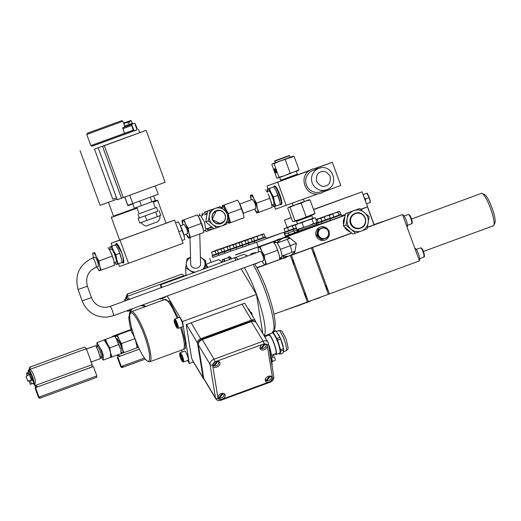<?xml version="1.0" encoding="UTF-8"?>
<svg xmlns="http://www.w3.org/2000/svg" width="521" height="521" viewBox="0 0 521 521"><rect width="100%" height="100%" fill="white"/><g stroke="black" fill="none" stroke-linecap="round" stroke-linejoin="round"><path stroke-width="0.78" d="M137.049 129.716L91.996 146.154M80.052 150.608L100.065 205.3L117.03 199.191M124.675 126.115L132.477 123.256L124.675 126.115L122.917 121.263L86.766 134.49L90.836 145.613L124.434 133.356M90.836 145.613L92.1 146.199L134.073 130.895L132.21 125.795L133.663 129.996L133.213 130.165L131.474 124.486L134.919 123.19L124.871 126.883L124.597 126.141M136.717 207.351L139.081 213.825L156.508 207.449L139.081 213.812M157.863 211.148L138.098 218.403L157.87 211.155L156.508 207.449M116.541 197.863L112.796 199.159L94.477 149.104L144.337 130.999L94.477 149.104M134.073 130.895L137.069 129.762L135.2 124.669L136.802 128.811L137.251 128.641L134.919 123.19L132.744 123.985L132.477 123.256M125.3 134.092L124.962 133.168M124.864 126.87L122.702 127.691L124.441 133.363L133.213 130.165M129.729 195.264L132.77 203.581L158.234 194.242L155.193 185.932M124.806 197.075A2.963 0.573 69.9 0 1 125.118 197.876L127.834 205.287L132.77 203.581M102.552 146.355L121.497 198.247L117.225 199.732L98.228 147.821M121.523 198.208L102.539 146.329L146.167 130.367L102.539 146.329M121.536 198.234L165.164 182.272L146.167 130.367M139.719 201.034L141.412 205.658L134.366 208.205L132.686 203.607M150.217 197.179L151.911 201.803L141.412 205.658M153.688 195.909L155.369 200.5L151.911 201.803M104.337 145.704L123.334 197.615M128.876 121.751L131.331 120.839L130.641 120.559L127.378 121.745L128.615 121.315L128.876 121.751L129.319 122.956L128.225 123.353L127.528 121.719L126.29 122.148C124.122 122.767 123.327 123.236 123.913 123.549L124.832 126.056M129.319 122.956L128.218 123.334M155.642 212.001L157.342 216.638L160.794 215.336L159.1 210.699M157.342 216.638L146.837 220.487L145.144 215.85M146.837 220.487L139.791 223.034L138.098 218.403M319.028 222.552L316.065 223.639L319.028 222.545M322.037 223.301L318.461 224.59L317.914 223.105L319.067 222.669M318.904 222.226L319.073 222.682L322.649 221.392L317.914 223.105M312.73 218.306L315.257 217.804L316.885 222.265L315.381 223.249L315.85 223.066L316.325 224.369L316.788 224.193L298.709 230.803M316.788 224.193L317.126 225.124L308.764 228.218L298.592 231.91L298.253 230.979M330.939 218.052L331.102 218.514L341.535 214.698L342.076 216.176L330.49 220.416L329.943 218.937L331.102 218.501M341.535 214.698L329.943 218.937M330.444 220.292L322.05 223.346L321.509 221.861L331.056 218.377M331.056 218.384L321.509 221.861M350.073 231.741A9.873 9.684 -109.1 0 1 344.544 227.013M350.132 231.793A9.873 9.684 -109.1 0 1 344.446 226.922M329.077 231.708A6.91 6.78 -109.1 0 1 324.83 240.129A6.91 6.78 -109.1 0 1 316.182 235.876A6.91 6.78 -109.1 0 1 320.304 227.071A6.91 6.78 -109.1 0 1 328.771 230.868M324.739 240.161A6.91 6.78 70.9 0 0 324.765 240.148A6.91 6.78 70.9 0 0 329.018 232.223M328.399 230.523A6.91 6.78 70.9 0 0 320.213 227.104M256.905 267.768L282.929 258.383A9.873 9.684 70.9 0 0 284.876 257.934A9.873 9.684 70.9 0 0 284.922 257.915M287.572 256.514A9.873 9.684 -109.1 0 1 282.258 258.416M275.661 240.819A9.873 9.684 -109.1 0 1 281.366 238.729M278.455 239.263A9.873 9.684 70.9 0 0 278.409 239.282A9.873 9.684 70.9 0 0 276.319 240.311L258.331 246.908L256.632 242.272L283.919 232.268L266.27 238.384M276.28 240.324L275.707 240.741A9.873 9.684 70.9 0 0 275.563 240.858M282.167 258.449A9.873 9.684 70.9 0 0 282.187 258.449L282.896 258.396M242.721 246.987L236.827 249.123L236.287 247.638L243.34 245.072L236.287 247.638M254.756 242.819L248.856 244.948L248.315 243.47L255.368 240.904L248.315 243.47M236.794 249.038L230.725 251.239L230.178 249.754L237.413 247.123L230.178 249.754M264.661 237.583L265.827 237.172L266.368 238.657L261.698 240.389L254.782 242.897L254.241 241.412L255.394 240.976M265.827 237.172L254.241 241.412M248.83 244.863L242.753 247.065L242.213 245.586L249.442 242.955L242.213 245.586M218.664 255.323L212.77 257.459L212.223 255.98L219.276 253.414M219.276 253.421L212.223 255.98M230.692 251.155L224.798 253.291L224.258 251.806L231.304 249.246M231.311 249.246L224.258 251.806M224.766 253.206L218.69 255.407L218.149 253.922L225.378 251.298M225.385 251.298L218.149 253.922M298.448 231.526L285.391 236.287L297.986 231.669L297.445 230.197L298.364 229.852L297.445 230.197M293.909 231.011L294.534 232.718L285.313 236.072M297.966 231.63L297.413 231.825L296.736 229.989M316.325 224.369L298.715 230.81L298.24 229.514L296.937 229.585L295.303 225.124L296.338 224.323L312.737 218.319L311.805 215.772L296.618 221.327L297.556 223.88M314.547 217.824L311.975 219.041L313.603 223.502L315.381 223.249L298.24 229.514M228.582 257.498A9.873 1.902 69.9 0 1 228.966 256.833A9.873 1.902 69.9 0 1 228.973 256.827A9.873 1.902 69.9 0 1 231.142 258.95M231.598 258.781A9.873 1.902 -110.1 0 0 229.429 256.664A9.873 1.902 -110.1 0 0 229.422 256.664A9.873 1.902 -110.1 0 0 229.416 256.671M348.712 230.601A9.378 9.202 -109.1 0 1 345.879 228.178M343.873 222.832A9.378 9.202 -109.1 0 1 344.518 218.827M320.102 238.533A5.431 5.327 -109.1 0 1 318.084 236.814M278.839 239.653L278.663 239.719A9.378 9.202 70.9 0 0 278.24 239.875M255.231 240.533L255.401 240.989L260.93 238.983L264.668 237.596L264.499 237.14M285.729 231.637L285.899 232.092L294.287 229.032L284.74 232.516L285.28 234.001L293.675 230.946M284.74 232.516L285.892 232.079M294.17 228.712L294.339 229.168L296.501 228.393L293.18 229.592L293.72 231.077L297.979 229.533M293.18 229.592L294.332 229.155M234.502 257.797A41.804 8.049 69.9 0 1 234.548 257.778L243.327 254.561A41.804 8.049 69.9 0 1 243.353 254.548A41.804 8.049 69.9 0 1 245.085 254.782A41.804 8.049 69.9 0 1 247.013 256.195M222.148 259.836L222.78 259.627A9.378 1.804 69.9 0 0 222.441 262.135L222.148 259.836L229.136 257.296A9.378 1.804 69.9 0 1 229.136 257.296A9.378 1.804 69.9 0 1 229.142 257.296A9.378 1.804 69.9 0 1 231.005 258.996M406.973 226.811L407.272 226.7A6.167 1.185 -110.1 0 0 407.272 226.7A6.167 1.185 -110.1 0 0 406.263 220.507A6.167 1.185 -110.1 0 0 403.026 215.114A6.167 1.185 -110.1 0 0 403.02 215.114L402.733 215.219M419.184 260.181L419.483 260.07A6.167 1.185 -110.1 0 0 419.483 260.07A6.167 1.185 -110.1 0 0 418.474 253.877A6.167 1.185 -110.1 0 0 415.237 248.484L415.237 248.484A6.167 1.185 -110.1 0 0 415.23 248.484L414.944 248.589M253.108 264.473A41.804 8.049 69.9 0 1 265.319 291.174A41.804 8.049 69.9 0 1 273.453 331.382L274.587 328.862A39.485 7.6 -110.1 0 0 270.379 300.454A39.485 7.6 -110.1 0 0 254.645 263.913M244.336 267.69A41.804 8.049 69.9 0 1 256.547 294.391A41.804 8.049 69.9 0 1 264.082 335.719M493.361 225.795A17.271 3.328 -110.1 0 0 493.374 225.795A17.271 3.328 -110.1 0 0 493.869 225.254A17.271 3.328 -110.1 0 0 490.567 208.485A17.271 3.328 -110.1 0 0 482.205 193.447A17.271 3.328 -110.1 0 0 481.489 193.356A17.271 3.328 -110.1 0 0 481.476 193.356A17.271 3.328 -110.1 0 0 481.469 193.363L411.538 219.002M325.286 238.26A5.295 5.19 -109.1 0 1 318.591 235.075A5.295 5.19 -109.1 0 1 321.646 228.322A5.295 5.19 -109.1 0 1 328.341 231.5A5.295 5.19 -109.1 0 1 325.286 238.26M321.587 228.198L318.611 229.286L317.589 235.44L322.343 239.484L328.119 237.361L329.142 231.207L324.388 227.169L321.587 228.198M493.869 225.254L494.95 222.793A15.298 2.944 -110.1 0 0 492.026 207.944A15.298 2.944 -110.1 0 0 484.621 194.626L482.205 193.447M343.404 225.997L345.449 213.682L359.62 208.543L348.067 212.776L346.022 225.092L343.404 225.997L352.912 234.079L367.084 228.934L369.128 216.619L359.62 208.543M305.449 201.152L295.446 204.818L301.171 203.21L305.449 201.152L310.034 199.94L308.927 199.849L305.449 201.152M165.3 296.67A4.936 0.951 69.9 0 1 165.079 297.289L160.455 298.982A4.936 0.951 69.9 0 1 160.247 298.956L159.739 298.709M160.67 298.37A4.936 0.951 69.9 0 1 160.455 298.982M179.654 353.642L179.979 352.906A4.936 0.951 69.9 0 1 180.123 352.75L184.753 351.05A4.936 0.951 69.9 0 1 187.345 355.374A4.936 0.951 69.9 0 1 188.146 360.317L183.522 362.017A4.936 0.951 69.9 0 1 183.314 361.991L182.584 361.639A4.344 0.834 69.9 0 1 181.77 360.662A4.344 0.834 69.9 0 1 180.09 356.67A4.344 0.834 69.9 0 1 179.654 353.642A4.344 0.834 69.9 0 1 180.78 354.508A4.344 0.834 69.9 0 1 182.063 357.308A4.344 0.834 69.9 0 1 182.584 361.639M180.123 352.75A4.936 0.951 69.9 0 1 181.256 353.889A4.936 0.951 69.9 0 1 182.721 357.074A4.936 0.951 69.9 0 1 183.522 362.017M174.229 320.011L174.548 319.269A4.936 0.951 69.9 0 1 174.691 319.119L179.322 317.419A4.936 0.951 69.9 0 1 181.92 321.744A4.936 0.951 69.9 0 1 182.721 326.687L178.091 328.386A4.936 0.951 69.9 0 1 177.882 328.36L177.16 328.009A4.344 0.834 69.9 0 1 175.056 324.225A4.344 0.834 69.9 0 1 174.229 320.011A4.344 0.834 69.9 0 1 176.639 323.678A4.344 0.834 69.9 0 1 177.16 328.009M174.691 319.119A4.936 0.951 69.9 0 1 177.29 323.437A4.936 0.951 69.9 0 1 178.091 328.386M164.415 299.634L169.768 301.555L178.175 317.843M308.738 199.914L293.173 205.613L292.307 203.249M130.146 313.779L130.693 312.554A26.649 5.132 69.9 0 1 131.455 311.721A26.649 5.132 69.9 0 1 145.483 335.062A26.649 5.132 69.9 0 1 149.807 361.763A26.649 5.132 69.9 0 1 148.687 361.626L147.476 361.033A25.666 4.943 69.9 0 1 135.056 338.696A25.666 4.943 69.9 0 1 130.146 313.779A25.666 4.943 69.9 0 1 144.389 335.459A25.666 4.943 69.9 0 1 147.476 361.033M360.245 228.289A7.9 7.75 -109.1 0 1 350.359 223.431A7.9 7.75 -109.1 0 1 355.068 213.363L355.374 213.258A7.9 7.75 -109.1 0 1 365.26 218.117A7.9 7.75 -109.1 0 1 360.675 228.139A7.9 7.75 -109.1 0 1 360.545 228.178A7.9 7.75 -109.1 0 1 350.666 223.327A7.9 7.75 -109.1 0 1 355.374 213.258C364.583 209.546 370.157 225.183 360.675 228.133L360.245 228.289M248.263 308.914L248.83 309.207L252.77 316.429M180.305 354.931A2.82 0.541 -110.1 0 0 180.22 355.804L180.461 354.97A2.82 0.541 -110.1 0 0 180.422 354.951A2.82 0.541 -110.1 0 0 180.305 354.931M175.336 324.127A2.82 0.541 -110.1 0 0 175.584 324.765L174.802 322.238A2.82 0.541 -110.1 0 0 175.336 324.127M270.399 357.706L271.298 354.534A12.042 2.318 -110.1 0 0 271.148 353.564L270.887 352.085A9.873 1.902 -110.1 0 0 269.064 345.631A9.873 1.902 -110.1 0 0 268.523 344.218M271.148 353.564A12.042 2.318 -110.1 0 0 271.089 353.238L268.608 344.752M297.738 174.756L297.498 174.086L280.637 180.24L279.712 177.453M198.188 344.453L203.607 378.025A1.973 1.374 -9.2 0 0 203.737 378.376L198.319 344.804A4.936 3.413 -31 0 1 202.298 339.64A1.973 0.378 -110.1 0 0 201.848 339.184C199.315 340.239 198.097 341.997 198.188 344.453A1.973 1.374 -9.2 0 0 198.319 344.804L210.054 364.368A1.973 1.374 -9.2 0 0 212.607 364.928L214.997 361.828L215.909 361.496A3.947 2.729 -31 0 1 219.745 362.258A3.947 2.729 -31 0 1 216.808 367.09A3.947 2.729 -31 0 1 212.972 366.322A3.947 2.729 -31 0 1 212.724 365.625A3.947 2.729 -31 0 1 215.909 361.496L263.196 344.153A3.947 2.729 -31 0 1 267.032 344.922A3.947 2.729 -31 0 1 267.286 345.618A3.947 2.729 -31 0 1 264.101 349.747A3.947 2.729 -31 0 1 260.266 348.979A3.947 2.729 -31 0 1 263.196 344.153L264.108 343.821L267.175 344.915A1.973 1.374 170.8 0 0 268.387 343.378L267.944 342.154A4.936 3.413 -31 0 0 263.144 341.196A1.973 0.378 69.9 0 1 264.108 343.821M268.387 376.325A3.947 2.729 -31 0 1 272.229 377.093A3.947 2.729 -31 0 1 272.476 377.79A3.947 2.729 -31 0 1 269.292 381.926A3.947 2.729 -31 0 1 265.456 381.157A3.947 2.729 -31 0 1 268.387 376.325M221.099 393.668A3.947 2.729 -31 0 1 224.935 394.436A3.947 2.729 -31 0 1 222.005 399.262A3.947 2.729 -31 0 1 218.169 398.5A3.947 2.729 -31 0 1 217.915 397.803A3.947 2.729 -31 0 1 221.099 393.668M271.285 355.289L275.668 353.687A9.873 1.902 -110.1 0 0 274.066 343.795A9.873 1.902 -110.1 0 0 268.875 335.153L264.668 336.69M274.228 243.06L276.176 242.35A7.9 1.517 69.9 0 1 276.176 242.35A7.9 1.517 69.9 0 1 276.182 242.343A7.9 1.517 69.9 0 1 277.218 243.033L290.269 238.234L277.198 243.007M286.511 239.614L283.424 240.741L286.517 239.608M217.101 361.216L213.662 365.67A3.23 2.234 -31 0 1 213.18 365.254A3.23 2.234 -31 0 1 212.855 364.374M218.084 361.235A3.23 2.234 -31 0 1 218.703 361.939A3.23 2.234 -31 0 1 216.215 365.722A3.23 2.234 -31 0 1 214.385 365.924L213.76 365.104M264.388 343.873L260.949 348.328A3.23 2.234 -31 0 1 260.467 347.911A3.23 2.234 -31 0 1 260.142 347.032M265.371 343.893A3.23 2.234 -31 0 1 265.99 344.596A3.23 2.234 -31 0 1 263.502 348.386A3.23 2.234 -31 0 1 261.672 348.588L261.047 347.767M269.578 376.045L266.146 380.499A3.23 2.234 -31 0 1 265.664 380.089A3.23 2.234 -31 0 1 265.332 379.21M270.568 376.071A3.23 2.234 -31 0 1 271.187 376.774A3.23 2.234 -31 0 1 268.699 380.558A3.23 2.234 -31 0 1 266.869 380.76L266.244 379.939M222.291 393.388L218.859 397.842A3.23 2.234 -31 0 1 218.377 397.425A3.23 2.234 -31 0 1 218.045 396.546M223.275 393.414A3.23 2.234 -31 0 1 223.893 394.117A3.23 2.234 -31 0 1 221.405 397.901A3.23 2.234 -31 0 1 219.582 398.103L218.957 397.282M274.893 353.967A10.759 2.071 -110.1 0 0 275.974 354.521A10.759 2.071 -110.1 0 0 274.228 343.736A10.759 2.071 -110.1 0 0 268.569 334.319A10.759 2.071 -110.1 0 0 268.1 335.433M275.974 354.521L279.614 353.186A10.759 2.071 -110.1 0 0 279.614 353.186A10.759 2.071 -110.1 0 0 277.862 342.408A10.759 2.071 -110.1 0 0 272.209 332.978A10.759 2.071 -110.1 0 0 272.203 332.984L268.569 334.319M271.721 361.997L272.112 361.854A4.539 0.873 -110.1 0 0 271.376 357.302A4.539 0.873 -110.1 0 0 271.018 356.384M279.015 353.407L279.399 353.889A12.042 2.318 -110.1 0 0 279.888 354.221L280.793 351.056A12.042 2.318 -110.1 0 0 280.585 349.754L277.615 340.135A12.042 2.318 -110.1 0 0 276.918 338.5L273.05 332.046A12.042 2.318 -110.1 0 0 272.561 331.714L271.916 333.088M294.091 156.372L292.984 156.28L279.497 161.256L294.091 156.372L299.041 169.892L284.759 175.623L277.856 178.11L276.749 178.019L271.799 164.499L272.789 163.679L274.085 163.711L279.028 177.231L278.045 178.052M285.56 239.96L284.075 240.5L285.56 239.96M273.564 354.456A4.194 0.808 -110.1 0 1 274.046 355.53L272.223 356.195A4.194 0.808 69.9 0 1 272.509 356.931A4.194 0.808 69.9 0 1 272.77 357.68L274.587 357.009L272.757 357.653M272.307 361.463L275.01 360.467A4.194 0.808 -110.1 0 0 274.587 357.009M279.888 354.221L282.89 353.121L283.795 349.956A12.042 2.318 -110.1 0 0 283.645 348.985L283.489 348.106A10.752 2.071 -110.1 0 0 281.503 341.073A10.752 2.071 -110.1 0 0 278.448 334.352A10.752 2.071 -110.1 0 0 278.416 334.306M283.645 348.985A12.042 2.318 -110.1 0 0 283.587 348.653L280.617 339.034A12.042 2.318 -110.1 0 0 279.92 337.4L276.052 330.946L273.05 332.046M289.63 155.72L274.801 161.152C273.916 161.132 275.055 160.605 278.214 159.563L289.116 155.59L289.63 155.72L290.204 157.296L272.594 163.744M109.82 306.511A4.936 0.951 69.9 0 1 109.866 306.485L260.187 251.363A4.936 0.951 69.9 0 1 260.194 251.363A4.936 0.951 69.9 0 1 262.786 255.674A4.936 0.951 69.9 0 1 263.587 260.63L113.265 315.752A4.936 0.951 69.9 0 1 113.213 315.765M199.777 233.962L200.592 263.906A4.936 4.201 178.4 0 1 197.576 267.898A4.936 4.201 178.4 0 1 190.725 264.173L190.002 237.543M95.988 267.26A4.936 0.951 -110.1 0 0 96.04 267.247L98.274 266.426A4.936 0.951 -110.1 0 0 97.473 261.483A4.936 0.951 -110.1 0 0 94.874 257.159L92.64 257.98A4.936 0.951 -110.1 0 0 92.595 258.006M96.841 266.954A9.378 1.804 -110.1 0 0 97.544 268.243A9.378 1.804 -110.1 0 0 99.811 270.601A9.378 1.804 -110.1 0 0 99.674 265.684A9.378 1.804 -110.1 0 0 98.293 261.203A9.378 1.804 -110.1 0 0 96.457 256.879A9.378 1.804 -110.1 0 0 93.363 252.985A9.378 1.804 -110.1 0 0 93.148 256.254A9.378 1.804 -110.1 0 0 93.448 257.68M97.544 268.243L99.185 270.809L101.152 270.125L99.674 265.684L98.918 260.982L96.457 256.879L94.711 252.516L92.738 253.199L93.148 256.254M114.229 262.766L116.001 262.122A6.988 1.348 -110.1 0 0 114.867 255.114A6.988 1.348 -110.1 0 0 111.188 248.999L109.417 249.644M212.444 227.534A7.9 7.75 -109.1 0 1 210.1 227.54M205.215 214.587A7.9 7.75 -109.1 0 1 207.208 212.907M212.522 227.599A7.9 7.75 -109.1 0 1 209.546 227.742M204.629 214.808A7.9 7.75 -109.1 0 1 207.234 212.789M114.861 262.538L116.19 264.577L118.156 263.893L116.684 259.451L115.922 254.743L113.461 250.64A9.378 1.804 69.9 0 1 115.297 254.964A9.378 1.804 69.9 0 1 116.684 259.451A9.378 1.804 69.9 0 1 116.815 264.362A9.378 1.804 69.9 0 1 114.867 262.532M207.026 213.923L205.854 214.326A7.6 7.457 70.9 0 0 205.815 214.372M294.411 232.386L295.094 232.483M295.55 232.32L294.508 232.333M226.928 222.408L228.752 221.738L228.068 215.577M198.175 216.13L200.403 215.316L204.558 222.233L205.841 230.145L203.613 230.959M121.986 262.467L123.19 262.03L123.047 257.113L121.667 252.633L116.73 244.421L109.742 246.961L110.048 249.416M121.595 259.517A9.378 1.804 -110.1 0 0 121.582 259.432A9.378 1.804 -110.1 0 0 121.23 257.784A9.378 1.804 -110.1 0 0 119.85 253.297A9.378 1.804 -110.1 0 0 118.006 248.973L115.545 244.877L114.92 245.085M273.812 186.818L274.202 186.153C275.498 186.323 277.231 189.201 279.393 194.795C281.347 200.461 281.881 203.757 280.988 204.688L280.272 204.427M274.202 186.153L274.652 185.984C275.954 186.153 277.68 189.038 279.849 194.626C281.802 200.298 282.336 203.594 281.444 204.519L280.988 204.688M227.338 212.679L225.899 209.409C224.531 206.713 223.502 205.411 222.812 205.521L222.402 207.247M227.84 222.076L229.26 223.131C229.859 222.793 229.813 221.151 229.123 218.214L228.361 213.512L225.899 209.409L224.154 205.046L222.187 205.73L222.356 207.26M326.569 189.755L320.552 191.839A11.351 11.136 -109.1 0 1 306.341 184.857A11.351 11.136 -109.1 0 1 313.114 170.393L318.95 168.368C332.281 163.021 340.272 185.456 326.569 189.755A11.351 11.136 -109.1 0 1 312.177 182.838A11.351 11.136 -109.1 0 1 318.95 168.368M318.39 168.563L315.57 168.433L312.151 169.162L309.077 170.816C298.82 177.479 305.43 195.531 317.556 193.988L320.969 193.258L324.049 191.604L340.806 185.463L332.326 162.285L314.756 168.517M123.607 260.734L123.633 259.64M267.67 191.5L267.384 189.156L274.365 186.616C276.377 185.307 283.222 204.004 280.819 204.225L280.174 204.46M117.355 335.068L116.014 335.537C116.697 335.426 117.726 336.722 119.101 339.432L122.324 348.236L121.562 343.534L119.101 339.432L117.355 335.068L130.738 330.164L134.607 337.445M243.274 213.265L255.928 208.621L255.127 203.678L252.529 199.354L239.875 203.998M220.715 223.743L212.086 219.549L216.495 210.575A6.91 6.78 -109.1 0 1 225.124 214.776A6.91 6.78 -109.1 0 1 221.021 223.633A6.91 6.78 -109.1 0 1 212.392 219.439A6.91 6.78 -109.1 0 1 216.495 210.575C220.468 209.618 223.346 211.018 225.131 214.769C226.199 218.911 224.831 221.861 221.021 223.633L220.715 223.743M183.978 235.004L187.54 233.701L187.469 231.116L186.739 228.752L184.141 224.434L180.579 225.736M116.43 338.806L117.114 338.552L120.358 343.958L121.269 346.908L121.36 350.138L120.683 350.386M267.384 189.156L269.35 188.472L272.939 197.159L275.798 206.088L273.831 206.765L272.561 204.825M267.683 191.494L268.009 188.947C268.693 188.83 269.722 190.132 271.102 192.835L273.564 196.938L274.32 201.64C275.016 204.584 275.062 206.225 274.456 206.557L272.568 204.825M224.909 214.854C228.218 222.727 215.277 227.475 212.724 219.321C209.416 211.448 222.35 206.707 224.909 214.854M254.482 209.149L257.452 212.796C258.051 212.457 258.006 210.816 257.315 207.879L254.092 199.074C252.718 196.371 251.689 195.075 251.005 195.18L251.089 199.882M255.225 210.51L256.82 213.004L258.794 212.321L257.315 207.879L256.553 203.177L254.092 199.074L252.346 194.711L250.38 195.395L250.777 198.371M363.091 194.567L366.979 193.161L363.098 194.587M271.884 205.072L273.675 204.414C275.485 204.252 270.308 190.1 268.797 191.09L268.784 191.09M103.575 340.206L105.535 339.405L109.117 348.093L110.472 352.535L110.608 357.393L103.334 360.063L100.651 356.944M103.972 340.063L104.193 339.874C104.877 339.764 105.906 341.06 107.28 343.769L109.742 347.865L118.892 344.511L120.371 348.953L116.294 338.559M96.913 346.752L96.945 342.636L101.829 350.763L103.197 355.198L103.334 360.063M280.441 238.8L345.195 215.056M360.656 209.383L367.24 206.967L360.539 209.292M345.28 214.58L341.919 215.746M298.52 231.715L285.462 236.501L298.52 231.708M318.409 224.46L317.068 224.955M345.149 215.277L281.184 238.735M285.612 236.899L283.919 232.268M275.707 240.741L235.746 254.736M360.832 209.527L367.24 206.967M343.6 224.642A9.873 9.684 -109.1 0 1 344.824 217.075M294.404 253.968L351.59 232.998M212.75 257.42L256.632 242.272M297.348 231.656L294.528 232.692M209.774 258.514L211.168 262.337M235.596 254.997L258.331 246.908M367.526 207.071L374.006 224.779L367.364 227.423L402.486 214.548L419.444 260.897L329.415 293.909L312.45 247.56L351.766 233.141L311.395 247.944L291.428 255.27L308.386 301.62L329.415 293.909M367.403 227.202L402.486 214.548M343.619 224.512A9.873 9.684 -109.1 0 1 344.811 217.153M290.373 255.655L311.395 247.944M256.807 267.592L264.44 264.948M258.475 246.85L258.455 247.247M254.789 264.147L258.8 262.389M254.163 252.789L251.037 253.955L254.163 252.789M255.323 252.893L255.16 252.444M317.068 234.053A5.431 5.327 -109.1 0 1 317.51 231.409M320.35 228.634A5.431 5.327 -109.1 0 1 320.61 228.53A5.431 5.327 -109.1 0 1 320.702 228.504L324.388 227.169M256.977 267.905L282.929 258.383M290.412 255.642L307.37 301.991L273.942 314.248M279.823 259.315L282.187 258.449M373.941 224.597L382.727 221.549L373.993 224.753M312.821 251.721A2.963 0.573 69.9 0 1 314.196 254.268A2.963 0.573 69.9 0 1 314.782 257.087M325.032 285.091A2.963 0.573 69.9 0 1 326.413 287.638A2.963 0.573 69.9 0 1 326.993 290.457M318.24 222.311L315.889 223.177M320.05 221.809L318.292 222.447L317.25 219.615L318.865 218.566L320.773 218.345L321.809 221.171L320.05 221.809M313.603 223.502L308.751 225.697L296.937 229.585M339.093 215.075L330.321 218.279L329.285 215.447L335.283 212.796L338.057 212.249L339.093 215.075L340.819 214.424L339.783 211.598L338.767 211.506L339.783 211.598M330.268 218.143L321.88 221.204L320.845 218.371L326.843 215.72L329.617 215.173L330.327 214.431L331.343 214.522M328.393 294.28L311.434 247.931M251.07 254.704L251.174 253.883M308.386 301.62L307.364 301.972M305.97 298.168A2.963 0.573 -110.1 0 0 305.384 295.348A2.963 0.573 -110.1 0 0 304.004 292.802M293.759 264.798A2.963 0.573 -110.1 0 0 293.173 261.978A2.963 0.573 -110.1 0 0 291.793 259.432M315.902 219.575L317.165 219.38M317.589 219.341L318.298 218.605L319.314 218.69M322.349 217.361L323.964 216.743M326.426 215.876L327.025 215.622M317.966 218.879L326.986 215.583L317.719 218.97L317.25 219.615M311.975 219.041L306.849 220.507L301.998 222.701L303.632 227.163M301.998 222.701L298.513 223.548L295.303 225.124M333.844 217.003L332.808 214.17M338.057 212.249L338.767 211.506L329.747 214.802L329.285 215.447M325.404 219.927L324.368 217.101M321.555 217.635L330.581 214.333L321.307 217.726L320.845 218.371M322.343 239.484L321.548 239.758L316.794 235.72L317.817 229.559L320.702 228.504M280.656 257.524L281.939 258.527L280.291 259.1L279.757 258.663M273.701 242.265L273.844 241.49L279.77 239.334A9.378 9.202 -109.1 0 1 280.181 239.191M242.552 244.837L236.658 246.98L235.622 244.147L237.231 243.099L239.146 242.877L242.747 241.171M254.58 240.669L248.686 242.812L247.651 239.979L249.259 238.931L251.174 238.703L254.776 237.003M236.625 246.889L230.556 249.097L229.52 246.264L231.129 245.215L233.043 244.994L236.671 243.281M263.385 237.556L254.613 240.754L253.577 237.928L255.186 236.873L257.1 236.651L259.575 235.277L262.35 234.724L263.385 237.556L265.117 236.905L264.082 234.072L263.066 233.988L264.082 234.072M248.654 242.714L242.584 244.929L241.549 242.096L243.157 241.047L245.072 240.819L248.699 239.113M218.488 253.18L212.601 255.323L211.565 252.49L213.174 251.441L215.088 251.213L218.69 249.513M230.523 249.005L224.629 251.148L223.594 248.322L225.202 247.267L227.117 247.045L230.718 245.345M224.597 251.057L218.52 253.265L217.485 250.438L219.1 249.383L221.008 249.162L224.642 247.455M250.647 254.085L250.77 254.815M255.14 252.457L255.375 253.128M315.863 219.471L318.546 218.507L315.876 219.497M313.948 217.876L296.338 224.323M329.995 214.704L338.767 211.506M318.611 229.286L317.817 229.559M317.589 235.44L316.794 235.72M274.45 242.981L274.71 241.19L273.844 241.49M281.158 258.8L279.992 257.771M274.71 241.19L279.77 239.334A9.378 9.202 -109.1 0 0 279.36 239.497M234.548 257.778A41.804 8.049 69.9 0 1 238.234 259.412M227.872 257.758L228.498 257.55L229.748 259.458M240.181 245.704L239.146 242.877M244.395 240.949L245.482 240.148M236.332 243.411L245.358 240.116L236.085 243.509L235.622 244.147M252.21 241.536L251.174 238.703M256.423 236.781L257.511 235.98M248.367 239.237L257.387 235.941L248.12 239.334L247.651 239.979M234.079 247.82L233.043 244.994M238.292 243.066L239.38 242.265M230.23 245.528L239.25 242.232L229.982 245.619L229.52 246.264M258.136 239.484L257.1 236.651M262.35 234.724L263.066 233.988L254.287 237.185L253.577 237.928M246.107 243.652L245.072 240.819M250.321 238.898L251.415 238.097M242.258 241.353L251.278 238.058L242.011 241.451L241.549 242.096M216.124 254.046L215.088 251.213M220.337 249.292L221.425 248.491M212.275 251.747L221.295 248.452L212.027 251.845L211.565 252.49M228.152 249.878L227.117 247.045M232.366 245.117L233.454 244.323M224.304 247.579L233.323 244.284L224.056 247.677L223.594 248.322M222.044 251.995L221.008 249.162M226.264 247.234L227.351 246.44M218.201 249.696L227.221 246.4L217.954 249.793L217.485 250.438M288.276 309.025L285.586 309.975M285.599 310.002L284.16 310.503M374.951 277.211L320.382 297.217M320.474 297.458L313.955 299.718M313.909 299.595L297.543 305.593M288.263 308.999L297.628 305.834M228.498 257.55L224.121 259.158L224.864 261.249M224.642 261.334A9.378 1.804 69.9 0 0 222.78 259.627L224.121 259.158M254.287 237.185L263.066 233.988M293.499 228.797L285.111 231.858L284.075 229.025L285.684 227.977L287.599 227.755L290.073 226.375L292.848 225.827L293.564 225.092L294.573 225.176M296.332 227.931L293.551 228.934L292.515 226.101L294.124 225.052L296.039 224.831M282.415 311.141L285.99 309.858M289.409 308.686L288.992 308.829M287.931 309.227L286.016 309.93M288.654 308.973L288.999 308.842M288.634 230.582L287.599 227.755M284.785 228.289L293.811 224.994L284.538 228.387L284.075 229.025M297.53 223.809L292.978 225.456L292.515 226.101M302.636 303.997L306.205 302.688M310.75 301.021L309.266 301.639M307.957 302.043L306.231 302.753M294.43 306.941L298.019 305.69M302.564 304.023L301.223 304.518M299.94 304.987L298.045 305.755M308.002 302.108L308.692 301.776M299.953 304.98L300.676 304.713M300.799 304.759L301.249 304.59M292.626 307.527L293.375 307.305M291.2 308.126L291.871 307.833M291.851 307.794L292.307 307.735M291.428 307.944L291.858 307.891M291.48 308.022L291.07 308.106M293.225 225.365L297.517 223.783M314.384 214.079L293.987 221.614L292.691 221.588L287.748 208.068L288.732 207.247L290.028 207.273L294.977 220.8L293.987 221.614M313.994 214.281L314.984 213.46L300.702 219.191L294.977 220.8M162.031 287.358L160.527 284.844L234.457 257.732L235.967 260.246M241.138 268.862L256.469 294.417L262.786 333.557M314.984 213.46L310.034 199.94M288.536 207.312L293.16 205.587M290.028 207.273L295.446 204.818L288.732 207.247M301.171 203.21L306.12 216.736M280.331 239.139L287.95 236.397L280.331 239.139M275.114 242.734L275.492 240.917M256.469 294.417L182.532 321.529L167.202 295.974M162.995 300.155L162.676 298.168M160.989 287.735L160.527 284.844M193.428 361.984L189.305 363.495L187.534 360.545M182.37 351.929L181.334 350.203M204.03 379.216A3.947 2.729 -31 0 1 203.366 378.552L192.757 360.858L191.63 358.201L186.212 324.629L244.668 303.196L242.044 304.179L251.584 320.076A3.947 2.729 -31 0 1 255.42 320.838A3.947 2.729 -31 0 1 255.674 321.542L255.746 321.985M182.532 321.529L189.305 363.495M220.644 260.936A9.378 1.804 69.9 0 1 220.696 260.982A9.378 1.804 69.9 0 1 221.217 261.555A9.378 1.804 69.9 0 1 221.803 262.376M345.449 213.682L348.067 212.776M346.022 225.092L355.53 233.167M281.939 258.527L294.391 254.014L294.964 251.233M292.958 240.481L287.95 236.397M277.973 240.057L277.621 242.858M282.428 255.837L284.42 257.667M181.569 327.11L185.189 341.288L185.43 348.647L182.767 349.676M186.212 324.629L242.044 304.179M255.42 320.838L244.668 303.196M203.366 378.552A3.947 2.729 -31 0 1 203.118 377.855L197.472 342.883A3.947 2.729 -31 0 1 200.657 338.748L251.584 320.076M207.859 267.481L206.114 264.193L218.664 259.588L220.572 260.878L221.751 262.389M347.129 218.905A10.856 10.654 -109.1 0 1 364.453 212.548A10.856 10.654 -109.1 0 1 361.385 231.024A10.856 10.654 -109.1 0 1 347.129 218.905M291.753 239.478A9.378 9.202 -109.1 0 1 292.522 240.116M294.515 251.402A9.378 9.202 -109.1 0 1 282.955 255.648M278.097 242.682A9.378 9.202 -109.1 0 1 289.858 238.377M206.114 264.193L205.769 265.15M205.788 265.86A9.378 1.804 69.9 0 1 207.124 266.726A9.378 1.804 69.9 0 1 207.703 267.54M181.047 358.481A2.82 0.541 -110.1 0 0 182.07 360.18L181.015 358.402A2.82 0.541 -110.1 0 1 180.233 355.869L180.22 355.804M180.461 354.97L180.481 354.983A2.82 0.541 -110.1 0 1 181.503 356.683L181.536 356.768A2.82 0.541 -110.1 0 1 182.317 359.301L182.33 359.366A2.82 0.541 -110.1 0 1 182.33 360.148A2.82 0.541 -110.1 0 1 182.09 360.2L182.07 360.18M175.616 324.85A2.82 0.541 -110.1 0 0 176.639 326.55L175.584 324.765M174.802 322.238L175.505 321.919M175.049 321.346L175.03 321.333A2.82 0.541 -110.1 0 0 174.991 321.314A2.82 0.541 -110.1 0 0 174.795 322.167L175.056 321.353A2.82 0.541 -110.1 0 1 176.072 323.053L176.111 323.137A2.82 0.541 -110.1 0 1 176.893 325.664L176.899 325.736A2.82 0.541 -110.1 0 1 176.899 326.511A2.82 0.541 -110.1 0 1 176.665 326.569L176.639 326.55M280.891 180.93L280.637 180.24M282.278 180.422L281.868 179.81M180.233 355.869L181.015 358.402M182.09 360.2L182.33 359.366M176.665 326.569L176.899 325.736M270.041 353.622L271.089 353.238M270.249 354.918L271.298 354.534M297.498 174.086L282.037 179.752M296.397 171.35L297.328 174.144M287.247 239.354L290.353 245.586L296.39 243.353L295.023 251.213L281.965 256.006A7.9 1.517 69.9 0 1 281.614 257.172A7.9 1.517 69.9 0 1 281.607 257.179L279.66 257.888M282.844 240.956L288.68 238.807L282.844 240.956M180.214 355.817L180.937 355.556M182.018 358.09L181.028 358.448M176.593 324.453L175.597 324.817M296.39 243.353L290.269 238.234M292.001 252.327L290.353 245.586L280.383 249.396A7.9 1.517 -110.1 0 0 280.285 249.129L280.344 249.259M280.285 249.129A7.9 1.517 -110.1 0 0 277.309 243.151A7.9 1.517 -110.1 0 0 277.218 243.033M271.975 365.586A1.68 1.166 -9.2 0 0 272.183 364.85L271.057 357.855A1.68 1.166 -9.2 0 0 270.946 357.556L270.692 357.139M270.842 358.585A1.68 1.166 -9.2 0 0 271.057 357.855M298.442 170.51L290.177 173.167L284.759 175.623L279.028 177.231M281.959 255.857A7.9 1.517 -110.1 0 0 280.383 249.396M298.051 170.712L299.041 169.892M274.984 244.303A9.378 1.804 69.9 0 1 275.029 244.375A9.378 1.804 69.9 0 1 275.85 245.912A9.378 1.804 69.9 0 1 279.074 254.717A9.378 1.804 69.9 0 1 279.425 256.371A9.378 1.804 69.9 0 1 279.438 256.449M276.553 172.23L275.414 169.11A8.883 1.713 -110.1 0 0 274.645 168.784A8.883 1.713 -110.1 0 0 274.28 169.501L275.42 172.62A8.883 1.713 -110.1 0 0 276.182 172.946A8.883 1.713 -110.1 0 0 276.553 172.23M285.228 159.647L290.177 173.167M274.085 163.711L279.497 161.256L272.789 163.679M279.074 254.717L279.836 259.425L266.452 264.329L264.981 259.888L264.219 255.179L277.595 250.275L279.074 254.717M264.219 255.179L261.757 251.083L260.012 246.72L258.038 247.403L271.421 242.493L273.388 241.809L275.85 245.912L277.595 250.275M214.385 365.924L218.012 361.222M261.672 348.588L265.3 343.886M266.869 380.76L270.497 376.058M219.582 398.103L223.203 393.401M290.197 157.277L292.795 156.346M274.795 168.758A8.883 1.713 -110.1 0 0 274.554 169.403L274.28 169.501M275.42 172.62L275.694 172.516A8.883 1.713 -110.1 0 0 276.312 172.868M258.748 251.89A9.378 1.804 69.9 0 1 258.449 250.451A9.378 1.804 69.9 0 1 258.67 247.188A9.378 1.804 69.9 0 1 261.757 251.083A9.378 1.804 69.9 0 1 264.981 259.888A9.378 1.804 69.9 0 1 265.111 264.805A9.378 1.804 69.9 0 1 262.851 262.447L264.486 265.013L266.452 264.329M258.038 247.403L258.449 250.451M260.012 246.72L273.388 241.809M276.918 338.5L279.92 337.4M277.615 340.135L280.617 339.034M280.585 349.754L283.587 348.653M280.793 351.056L283.795 349.956M272.561 331.714L275.563 330.614A12.042 2.318 -110.1 0 1 276.052 330.946M274.632 169.371L274.99 169.351M275.199 169.774L275.954 171.845M276.065 172.288L275.785 172.503L274.6 169.384A8.44 1.622 69.9 0 0 274.508 169.612L275.524 172.399A8.44 1.622 -110.1 0 0 275.746 172.516L276.039 172.418M276.54 172.19A8.44 1.622 69.9 0 1 276.404 172.373L275.915 171.884A7.815 1.504 69.9 0 0 276.091 171.565L275.485 169.905A7.815 1.504 69.9 0 0 275.14 169.768L275.199 169.078A8.44 1.622 69.9 0 1 275.42 169.143M262.851 262.447A9.378 1.804 69.9 0 1 262.148 261.158M205.847 268.198L205.645 260.585L200.409 257.055M204.434 268.745L205.645 260.585M190.536 257.27L187.032 258.742L185.691 267.898L185.899 275.511M185.691 267.898L193.441 272.77M276.443 171.93L276.364 171.963A8.44 1.622 69.9 0 1 276.13 172.471M275.518 169.403L276.364 171.963M274.925 169.182A8.44 1.622 69.9 0 1 275.44 169.436M200.409 257.12A9.378 7.984 178.4 0 1 201.321 257.628A9.378 7.984 178.4 0 1 204.961 264.961A9.378 7.984 178.4 0 1 202.5 269.448M195.479 272.027A9.378 7.984 178.4 0 1 190.002 270.451A9.378 7.984 178.4 0 1 186.355 263.118A9.378 7.984 178.4 0 1 190.543 257.387M117.538 354.847L120.221 356.117L139.426 349.168L119.316 356.39M101.152 270.125L114.535 265.222L113.773 260.513A9.378 1.804 -110.1 0 0 110.55 251.708L112.295 256.072L98.918 260.982M94.711 252.516L92.738 253.199M108.088 247.612L110.55 251.708A9.378 1.804 -110.1 0 0 109.723 250.171A9.378 1.804 -110.1 0 0 109.684 250.1M112.295 256.072L113.773 260.513A9.378 1.804 -110.1 0 1 114.125 262.167L114.151 262.33M204.564 212.106L212.268 209.331L204.564 212.106M199.315 215.714L199.647 213.91M206.681 228.797L208.739 230.608L206.095 231.519L204.851 230.503M208.739 230.608L213.792 228.752A9.378 9.202 -109.1 0 1 207.189 228.608M202.291 212.991L201.874 215.818M202.33 215.648A9.378 9.202 -109.1 0 1 208.621 210.777M185.893 275.29L183.92 276.267M183.835 276.045L183.307 276.215L183.731 275.707C182.513 274.209 181.445 273.844 180.54 274.6L128.029 293.851L126.805 296.566L129.644 299.23M185.893 275.238L183.835 275.993M125.652 299.901L125.848 297.602L126.922 296.885L126.017 297.224L128.186 299.77M110.055 249.409A9.378 1.804 69.9 0 1 110.374 246.752A9.378 1.804 69.9 0 1 113.461 250.64L111.715 246.277L109.742 246.961M207.032 213.897L205.854 214.326M211.728 226.941L206.186 228.973M125.848 297.602L127.847 299.894M111.715 246.277L115.545 244.877M121.582 259.432L121.992 262.486L118.156 263.893M121.608 259.595L119.752 253.336L115.922 254.743M119.752 253.336L118.006 248.973A9.378 1.804 -110.1 0 0 117.179 247.436A9.378 1.804 -110.1 0 0 117.14 247.364M309.748 170.347L266.993 186.03L268.048 188.915M274.495 206.544L275.472 209.201L317.556 193.988M226.856 212.255L223.32 206.915L221.392 207.619M287.162 227.41L284.479 220.083L291.278 217.726M138.247 346.602L137.108 347.019M315.57 168.433L332.326 162.285M266.993 186.03L309.077 170.816M277.765 182.298L286.244 205.469M227.794 222.089L228.634 223.34L230.601 222.662L228.165 214.939M198.944 217.387L203.392 229.514M313.577 209.624L362.095 191.839L374.065 224.551M313.505 209.435L362.095 191.839M284.479 220.083L291.232 217.602M132.341 332.672L134.946 338.624L136.782 344.791M135.46 339.79L137.179 347.774L123.803 352.678L122.324 348.236C123.021 351.18 123.06 352.821 122.461 353.153L123.803 352.678M324.049 191.604L325.827 190.015M209.8 225.326L205.769 221.809L207.534 211.174L220.149 206.603L210.171 210.263L208.407 220.897L216.619 227.872L213.975 228.791L209.8 225.326M182.389 223.444L181.992 220.468L197.342 214.88L199.804 218.983L201.549 223.346L203.027 227.788L203.783 232.49L188.439 238.084L186.844 235.59M126.075 300.356L125.34 299.568L124.057 300.044L125.34 299.568L126.056 300.363L124.07 301.275M115.616 337.445L116.014 335.537L115.388 335.752L130.738 330.164M118.612 245.951L117.883 245.137M228.361 213.512L241.744 208.608L243.222 213.05L243.978 217.752L230.601 222.662M224.154 205.046L237.537 200.142L239.999 204.245L241.744 208.608M237.537 200.142L222.187 205.73M205.769 221.809L208.407 220.897M207.534 211.174L210.171 210.263M216.619 227.872L226.596 224.212L227.547 218.872L228.361 213.577L220.149 206.603M181.992 220.468L197.342 214.88M183.959 219.784L185.704 224.147L188.166 228.25L201.549 223.346M188.166 228.25L188.928 232.959L190.406 237.4M127.391 310.575L127.671 311.33L130.126 310.457M134.946 338.624L121.562 343.534M115.388 335.752L115.571 337.374M120.944 352.033L121.829 353.362L122.461 353.153L120.937 351.949M275.335 189.377A9.378 1.804 69.9 0 1 275.368 189.436A9.378 1.804 69.9 0 1 276.195 190.973A9.378 1.804 69.9 0 1 279.412 199.777A9.378 1.804 69.9 0 1 279.764 201.425A9.378 1.804 69.9 0 1 279.777 201.497M243.587 214.769L239.132 202.636M212.588 224.362C209.97 221.985 208.895 219.054 209.364 215.551C210.054 212.093 212.008 209.716 215.232 208.407C218.533 207.319 221.568 207.872 224.323 210.067C226.941 212.438 228.009 215.375 227.547 218.872C226.856 222.33 224.903 224.714 221.679 226.016C218.377 227.104 215.342 226.55 212.588 224.362M182.702 224.961L182.617 220.259C183.301 220.149 184.33 221.445 185.704 224.147L188.928 232.959C189.624 235.902 189.67 237.537 189.064 237.869L186.101 234.229M366.139 202.89L363.456 195.564M128.641 310.112L128.928 310.894M131.924 328.94L130.38 328.067L128.733 317.862L129.82 318.259M273.102 187.078L273.727 186.87L276.195 190.973L279.797 201.588L280.174 204.479L275.798 206.088M130.471 309.018L128.733 317.862M146.023 306.381L142.604 304.993M269.35 188.472L273.727 186.87M277.94 195.336L273.564 196.938M366.491 203.854L366.042 202.428M365.631 200.885L365.462 198.983L364.361 197.413M363.678 195.981L363.248 194.528M129.755 315.973L129.553 313.121L132.367 308.751M140.774 305.664L145.971 306.394M184.291 236.514L179.849 224.395M366.751 193.232L369.194 197.615L365.462 198.983M369.194 197.615L370.372 202.435L366.641 203.802M370.372 202.435L370.366 201.288L367.702 194.027L366.979 193.161M120.735 350.679L121.132 353.661L109.964 357.627M175.584 222.819L178.241 221.881L180.702 225.984L182.448 230.347L183.926 234.789L184.688 239.497L182.044 240.468M103.562 340.083L114.685 336.045L117.147 340.148L118.892 344.511M258.794 212.321L272.17 207.417L271.415 202.708L268.191 193.903L269.937 198.267L256.553 203.177M252.346 194.711L250.38 195.395M265.73 189.8L267.325 192.301M269.937 198.267L271.793 204.525M175.597 222.851L178.241 221.881M178.827 231.676L182.448 230.347M105.535 339.405L114.685 336.045M109.742 347.865L110.504 352.574L111.982 357.015M370.027 199.797L368.406 195.375M96.945 342.636L104.22 339.972L109.104 348.093L110.504 352.574C111.194 355.517 111.24 357.152 110.634 357.491L110.361 357.484M100.866 356.755L102.337 357.373C103.972 357.204 99.309 344.453 97.928 345.325L97.199 346.758M97.928 345.325L97.355 346.589C98.521 345.846 102.474 356.638 101.087 356.781L102.337 357.373M101.094 356.781L100.136 357.132L101.094 356.781M97.323 348.757L99.661 355.14M86.466 348.979L95.701 345.644L98.664 351.916L100.449 358.617L90.687 362.173M95.701 345.644L86.466 349.031L91.214 362.004M85.939 349.2L86.466 349.031L85.939 349.2M85.815 348.875L29.437 369.552L28.642 370.21L29.554 369.871C32.041 368.523 37.44 383.254 34.64 383.775L35.272 385.494L92.197 364.641L91.227 361.997M34.106 383.977L34.725 385.67L35.272 385.494L37.955 386.771L90.426 367.526M28.635 370.21L28.212 370.731L28.271 372.873L28.642 370.21C30.231 369.2 35.617 383.912 33.735 384.114L34.64 383.775L33.728 384.114L32.589 383.502M91.299 367.188L93.389 366.465L96.847 375.915L39.003 397.106L35.545 387.65L34.992 387.832L37.05 387.038M92.836 366.641L35.545 387.65M28.473 370.587L31.716 375.543L33.676 382.915M33.676 383.104L33.357 383.931L33.735 384.114L33.357 383.931M31.625 380.363L29.417 374.449M29.098 380.812L27.763 381.046L26.063 376.409L27.75 381.046L32.556 379.835L30.368 380.636L31.56 383.879L30.303 384.316L29.111 381.072L30.368 380.636M32.322 379.92L29.664 373.831L29.143 374.606L29.541 374.358M28.701 373.342L27.971 372.554L26.688 373.029L27.971 372.554L29.143 374.606L26.063 376.409L27.222 375.732L26.617 374.104L28.701 373.342L29.169 374.612M29.072 380.812L31.11 380.343M32.556 379.835L33.741 383.085L31.56 383.879M26.636 374.098L26.688 373.029L27.216 375.739M121.328 120.781L87.352 133.226L121.328 120.781M104.324 127.013L105.431 126.61L104.324 127.013M127.906 205.704L132.796 203.906L127.906 205.704L124.753 197.094M155.102 200.605L153.135 201.679L157.062 200.207L157.694 200.5L153.311 202.161M113.487 216.124L136.841 207.697L113.493 216.15L108.433 202.317M155.199 200.859L157.062 200.207M137.01 208.159L111.351 217.465L119.661 240.174L147.319 230.139L120.038 240.142L128.518 263.313L183.086 243.307L174.607 220.136L147.319 230.139L166.01 223.216L157.694 200.5M115.766 244.772A10.361 1.993 69.9 0 1 116.222 243.554A10.361 1.993 69.9 0 1 121.68 252.633A10.361 1.993 69.9 0 1 123.36 263.014A10.361 1.993 69.9 0 1 122.22 262.382M122.676 262.213A10.361 1.993 -110.1 0 0 123.562 262.858M118.56 263.743L119.543 266.426L128.518 263.313M120.038 240.142L111.064 243.255L112.1 246.094M111.064 243.255L119.635 240.109M165.978 223.125L174.607 220.136M116.476 243.541A10.361 1.993 -110.1 0 0 116.222 244.61M127.378 121.745L128.615 121.315M127.788 122.148L123.913 123.549M122.702 127.691L131.474 124.486M131.513 125.528L122.741 128.726M127.528 121.719L126.29 122.148M408.36 214.47L408.36 214.47A4.936 0.951 -110.1 0 0 408.353 214.47L409.623 215.069C411.922 218.84 412.632 221.731 411.753 223.737L411.753 223.737A4.936 0.951 -110.1 0 0 411.362 219.999A4.936 0.951 -110.1 0 0 409.037 214.939A4.936 0.951 -110.1 0 0 408.36 214.47L404.114 216.026M420.571 247.84L420.571 247.84A4.936 0.951 -110.1 0 0 420.564 247.846L421.834 248.439C424.133 252.216 424.843 255.101 423.97 257.107A4.936 0.951 -110.1 0 0 423.97 257.107A4.936 0.951 -110.1 0 0 423.573 253.369A4.936 0.951 -110.1 0 0 421.248 248.309A4.936 0.951 -110.1 0 0 420.571 247.84L416.325 249.396M320.838 171.891C323.919 170.315 327.045 171.8 330.203 176.345C330.724 181.862 329.298 185.007 325.931 185.795C322.851 187.371 319.725 185.893 316.566 181.347C316.045 175.831 317.471 172.679 320.838 171.891M177.081 318.24A26.649 5.132 -110.1 0 0 164.831 299.484L131.455 311.721M149.807 361.763L183.184 349.526A26.649 5.132 -110.1 0 0 180.474 327.514M360.63 227.84A7.6 7.457 -109.1 0 1 351.011 223.268A7.6 7.457 -109.1 0 1 355.407 213.564A7.6 7.457 -109.1 0 1 365.019 218.136A7.6 7.457 -109.1 0 1 360.63 227.84M278.663 330.627C281.841 330.692 281.197 329.077 286.114 339.373C288.992 350.366 288.432 348.705 286.068 350.809A10.752 2.071 -110.1 0 0 284.323 340.037A10.752 2.071 -110.1 0 0 278.663 330.627L276.443 331.434M82.129 300.864L91.429 297.563C94.262 304.212 99.172 307.455 106.18 307.299L109.866 306.485A4.936 0.951 69.9 0 1 109.918 306.478A4.936 0.951 69.9 0 1 112.503 310.913A4.936 0.951 69.9 0 1 113.265 315.752A4.936 0.951 69.9 0 1 113.259 315.752L106.981 317.139C95.096 317.367 86.812 311.942 82.129 300.864L78.098 289.513C74.431 274.951 79.277 264.44 92.64 257.98A4.936 0.951 -110.1 0 1 92.692 257.967A4.936 0.951 -110.1 0 1 95.239 262.304A4.936 0.951 -110.1 0 1 96.04 267.247C88.095 271.076 85.216 277.393 87.398 286.211L78.098 289.513M411.499 222.571C413.518 226.016 411.082 216.072 409.708 215.238M423.71 255.948C425.729 259.386 423.293 249.442 421.919 248.608M192.112 359.51L203.118 377.855M197.472 342.883L186.466 324.537M191.122 322.851L200.657 338.748M203.607 378.025L204.05 379.249A4.936 3.413 -31 0 1 203.737 378.376L215.473 397.946L210.054 364.368A4.936 3.413 -31 0 1 214.04 359.203L202.298 339.64L251.409 321.633A4.936 3.413 -31 0 1 256.202 322.59L267.944 342.154M256.202 322.59C253.766 320.584 252.014 320.115 250.953 321.177A1.973 0.378 69.9 0 1 251.409 321.633L263.144 341.196L214.04 359.203A1.973 0.378 -110.1 0 1 214.997 361.828M204.05 379.249L215.792 398.812A4.936 3.413 -31 0 1 215.473 397.946A1.973 1.374 -9.2 0 0 218.025 398.5L212.607 364.928M215.792 398.812C217.107 400.623 218.859 401.092 221.041 400.226A1.973 0.378 -110.1 0 0 221.093 399.6L218.025 398.5M221.041 400.226L270.152 382.219A1.973 0.378 -110.1 0 0 270.204 381.587L221.093 399.6M270.152 382.219C272.678 381.164 273.896 379.412 273.805 376.957A1.973 1.374 170.8 0 1 272.594 378.493L270.204 381.587M267.175 344.915L272.594 378.493M268.256 343.026A1.973 1.374 170.8 0 1 268.387 343.378L273.805 376.957M121.119 353.564L121.803 353.323M137.179 347.741L138.534 347.247M139.426 349.168L120.221 356.117M132.015 329.285L112.927 336.188L111.891 337.035M112.927 336.188L131.969 329.103L113.05 336.104L111.344 337.23M117.258 357.185L120.716 366.641L121.269 366.458L117.811 357.002M123.405 366.869L121.269 366.458L144.486 358.051M180.572 274.587L127.254 294.144L126.264 296.742L183.731 275.707M128.029 293.851L180.507 274.613M97.355 346.589L96.405 346.934L97.355 346.589M83.204 347.572L30.661 366.836L29.013 370.073M92.197 364.641C92.367 366.673 91.514 367.748 89.645 367.865L37.955 386.771M30.661 366.836L83.132 347.598M38.45 397.289L40.605 397.888C39.961 398.474 39.238 398.278 38.45 397.289L34.992 387.832M29.664 373.831L29.495 374.391M141.022 222.578C143.933 225.678 146.049 226.661 147.365 225.515L156.04 222.35C158.26 221.985 161.067 218.11 159.563 215.792M139.328 217.941L137.974 214.235M138.449 129.241L139.687 132.621M131.331 120.839L132.243 123.34M155.401 207.859L153.031 201.386M288.973 234.75L288.302 232.913M322.668 221.438L322.499 220.976M228.966 256.833L229.422 256.664M237.446 247.215L237.276 246.759M249.474 243.046L249.305 242.584M231.337 249.331L231.174 248.875M243.372 245.157L243.203 244.701M213.382 255.557L213.219 255.095M225.411 251.382L225.248 250.927M219.308 253.499L219.139 253.043M268.419 334.404L264.219 335.947M296.618 221.327L295.824 220.963M213.18 365.254L212.757 364.707M260.467 347.911L260.044 347.364M265.664 380.089L265.241 379.542M218.377 397.425L217.954 396.885M274.801 161.152L275.375 162.728M286.068 350.809L283.535 351.734M266.999 191.748L268.79 191.09M340.376 215.121L340.206 214.659M315.85 223.066L316.267 222.773M247.573 255.987L245.085 254.782M339.015 211.409L339.347 211.467M423.404 251.448L493.374 225.795M263.313 233.89L263.646 233.949M407.513 225.293L411.753 223.737M419.724 258.663L423.97 257.107M311.805 215.772L312.17 214.978M304.297 201.542L303.424 199.165M250.953 321.177L201.848 339.184M251.904 314.332A1.85 1.85 0 0 0 250.549 312.066M218.703 361.939L218.423 361.307M265.99 344.596L265.71 343.971M271.187 376.774L270.9 376.142M223.893 394.117L223.613 393.485M91.429 297.563L87.398 286.211M116.991 355.022C118.215 356.52 119.276 356.892 120.188 356.13M145.313 359.112L122.871 367.24C122.22 367.826 121.504 367.631 120.716 366.641M126.264 296.742L126.388 297.087M126.01 297.224L125.587 297.745L125.639 299.888M138.475 347.123L137.166 347.605M132.158 329.78L130.81 330.268M97.212 348.536L97.401 348.927M99.719 355.368L99.622 354.97M86.479 349.018L86.362 348.692C85.138 347.194 84.076 346.823 83.165 347.585L29.879 367.129L28.889 369.728M34.725 385.67C35.949 387.168 37.011 387.539 37.922 386.777M32.562 383.515L33.728 384.114M40.605 397.888L92.999 378.741C99.003 376.234 95.708 378.279 96.847 375.915M95.968 377.595L95.532 377.745M87.352 133.226L86.766 134.49M121.647 120.67L122.917 121.263M111.644 216.834L111.351 217.465"/></g></svg>

